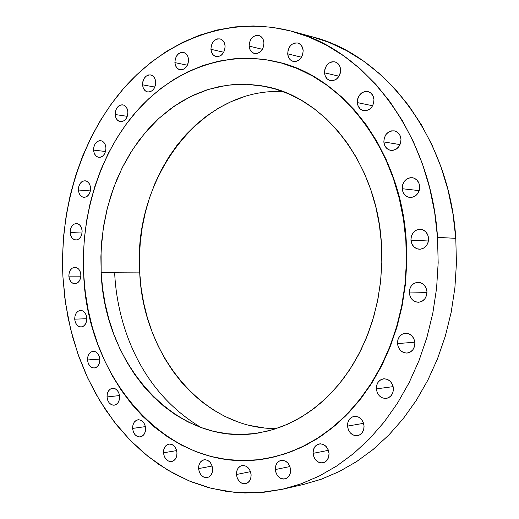 <?xml version="1.0" encoding="UTF-8"?>
<svg xmlns="http://www.w3.org/2000/svg" width="519" height="519" viewBox="0 0 519 519"><rect width="100%" height="100%" fill="white"/><g stroke="black" fill="none" stroke-linecap="round" stroke-linejoin="round"><path stroke-width="0.78" d="M287.708 53.846L301.526 57.226L287.708 53.846L288.512 57.239L290.368 59.873L292.995 61.346L295.992 61.437L298.912 60.113L301.305 57.577L302.798 54.216L303.161 50.544C302.603 57.972 299.288 61.592 293.216 61.404C289.972 60.412 288.136 57.894 287.708 53.846C288.272 46.366 291.626 42.759 297.776 43.019C300.942 44.044 302.739 46.554 303.161 50.544L302.343 47.125L300.462 44.485L297.822 43.032L294.811 42.973L291.905 44.323L289.544 46.859L288.064 50.2L287.708 53.846M324.511 72.816L339.024 76.202L324.511 72.816L325.355 76.287L327.288 78.998L330.019 80.529L333.14 80.653L336.176 79.329L338.667 76.773L340.224 73.354L340.6 69.611C340.042 77.117 336.63 80.789 330.356 80.614C326.918 79.608 324.972 77.007 324.511 72.816C325.076 65.245 328.54 61.592 334.898 61.852C338.245 62.903 340.146 65.485 340.6 69.611L339.744 66.114L337.791 63.402L335.034 61.884L331.907 61.8L328.884 63.143L326.419 65.705L324.888 69.105L324.511 72.816M357.299 102.587L372.629 105.766L357.299 102.587L358.175 106.142L360.173 108.932L363.002 110.534L366.239 110.709L369.385 109.412L371.961 106.849L373.57 103.391L373.965 99.59C373.446 107.07 369.989 110.768 363.605 110.683C359.907 109.684 357.805 106.985 357.299 102.587C357.838 95.042 361.341 91.357 367.815 91.539C371.416 92.577 373.466 95.262 373.965 99.59L373.077 96.009L371.046 93.219L368.192 91.629L364.954 91.493L361.821 92.81L359.271 95.379L357.688 98.818L357.299 102.587M383.846 141.921L400.039 144.606L383.846 141.921L384.748 145.541L386.804 148.415L389.717 150.101L393.045 150.348L396.282 149.102L398.929 146.546L400.59 143.082L400.986 139.222C400.532 146.559 397.126 150.263 390.755 150.341C386.72 149.407 384.417 146.598 383.846 141.921C384.32 134.512 387.784 130.814 394.258 130.84C398.183 131.826 400.428 134.622 400.986 139.222L400.078 135.576L397.989 132.695L395.05 131.028L391.715 130.82L388.497 132.092L385.877 134.648L384.242 138.099L383.846 141.921M402.206 188.721L419.183 190.616L402.206 188.721L403.12 192.4L405.222 195.358L408.194 197.136L411.586 197.46L414.882 196.279L417.587 193.769L419.274 190.304L419.683 186.418C419.32 193.483 416.037 197.168 409.828 197.486C405.404 196.669 402.861 193.749 402.206 188.721C402.582 181.572 405.929 177.894 412.248 177.686C416.562 178.562 419.041 181.475 419.683 186.418L418.749 182.707L416.621 179.749L413.624 177.991L410.224 177.699L406.941 178.906L404.269 181.423L402.608 184.868L402.206 188.721M410.931 240.174L428.441 241.004L410.931 240.174L411.859 243.898L413.98 246.921L416.978 248.789L420.403 249.211L423.731 248.108L426.462 245.656L428.162 242.211L428.577 238.318C428.318 245.02 425.236 248.659 419.333 249.243C414.493 248.614 411.69 245.591 410.931 240.174C411.21 233.381 414.357 229.742 420.377 229.268C425.1 229.969 427.831 232.986 428.577 238.318L427.637 234.562L425.483 231.532L422.46 229.683L419.028 229.294L415.713 230.423L413.014 232.888L411.34 236.307L410.931 240.174M409.316 292.956L426.968 292.619L409.316 292.956L410.244 296.706L412.358 299.787L415.356 301.734L418.775 302.246L422.103 301.241L424.827 298.853L426.534 295.46L426.942 291.574C426.78 297.874 423.945 301.435 418.45 302.266C413.234 301.87 410.192 298.769 409.316 292.956C409.497 286.572 412.397 283.011 418.016 282.271C423.108 282.751 426.08 285.852 426.942 291.574L426.002 287.792L423.854 284.704L420.831 282.777L417.406 282.297L414.097 283.335L411.398 285.722L409.725 289.102L409.316 292.956M397.476 343.604L414.85 342.19L397.476 343.604L398.391 347.36L400.48 350.481L403.438 352.498L406.825 353.095L410.114 352.174L412.806 349.877L414.486 346.543L414.895 342.683C414.804 348.58 412.235 352.044 407.175 353.069C401.693 352.92 398.456 349.761 397.476 343.604C397.573 337.622 400.214 334.165 405.384 333.211C410.756 333.458 413.928 336.617 414.895 342.683L413.967 338.901L411.846 335.767L408.862 333.775L405.469 333.211L402.199 334.158L399.533 336.461L397.878 339.783L397.476 343.604M376.333 388.88L393.136 386.629L376.333 388.88L377.229 392.624L379.279 395.763L382.172 397.826L385.481 398.495L388.705 397.658L391.339 395.446L392.987 392.182L393.383 388.374C393.35 393.915 391.008 397.262 386.37 398.417C380.745 398.475 377.404 395.296 376.333 388.88C376.379 383.262 378.779 379.908 383.528 378.825C389.042 378.857 392.332 382.042 393.383 388.374L392.474 384.605L390.398 381.459L387.479 379.415L384.164 378.773L380.959 379.636L378.351 381.861L376.729 385.104L376.333 388.88M347.509 426.105L363.585 423.322L347.509 426.105L348.379 429.803L350.364 432.937L353.173 435.026L356.384 435.752L359.511 434.987L362.067 432.852L363.67 429.674L364.059 425.924C364.053 431.185 361.905 434.422 357.623 435.629C351.992 435.83 348.625 432.658 347.509 426.105C347.522 420.773 349.722 417.536 354.101 416.381C359.635 416.264 362.956 419.449 364.059 425.924L363.177 422.194L361.166 419.054L358.331 416.978L355.113 416.29L351.999 417.075L349.469 419.222L347.892 422.388L347.509 426.105M313.067 453.353L328.404 450.33L313.067 453.353L313.904 456.999L315.818 460.106L318.53 462.195L321.624 462.954L324.635 462.247L327.106 460.191L328.65 457.083L329.027 453.411C329.033 458.459 327.035 461.592 323.032 462.812C317.511 463.078 314.19 459.925 313.067 453.353C313.067 448.241 315.111 445.101 319.204 443.927C324.641 443.739 327.911 446.898 329.027 453.411L328.177 449.733L326.237 446.619L323.506 444.543L320.405 443.816L317.401 444.549L314.962 446.619L313.437 449.707L313.067 453.353M275.297 469.565L289.946 466.542L275.297 469.565L276.095 473.153L277.931 476.208L280.532 478.284L283.504 479.05L286.397 478.382L288.765 476.384L290.244 473.354L290.608 469.76C290.621 474.664 288.726 477.714 284.925 478.907C279.598 479.18 276.387 476.066 275.297 469.565C275.291 464.609 277.224 461.553 281.097 460.398C286.352 460.197 289.524 463.318 290.608 469.76L289.797 466.146L287.935 463.078L285.314 461.021L282.336 460.288L279.456 460.976L277.114 462.98L275.654 465.997L275.297 469.565M236.443 474.502L250.502 471.648L236.443 474.502L237.209 478.012L238.967 481.016L241.458 483.046L244.306 483.805L247.076 483.163L249.347 481.21L250.768 478.252L251.112 474.736C251.118 479.55 249.295 482.534 245.636 483.676C240.544 483.909 237.481 480.847 236.443 474.502C236.443 469.637 238.305 466.652 242.029 465.543C247.057 465.374 250.08 468.436 251.112 474.736L250.34 471.194L248.556 468.19L246.045 466.166L243.197 465.439L240.44 466.107L238.189 468.06L236.787 471.012L236.443 474.502M198.589 468.599L212.141 466.03L198.589 468.599L199.322 472.031L201.002 474.963L203.39 476.942L206.114 477.675L208.768 477.039L210.941 475.119L212.303 472.219L212.641 468.774C212.634 473.555 210.85 476.487 207.276 477.571C202.449 477.727 199.549 474.729 198.589 468.599C198.595 463.772 200.418 460.84 204.051 459.789C208.813 459.691 211.681 462.682 212.641 468.774L211.895 465.316L210.195 462.377L207.788 460.411L205.057 459.704L202.416 460.366L200.263 462.286L198.92 465.18L198.589 468.599M163.498 452.802L176.629 450.596L163.498 452.802L164.199 456.156L165.814 459.01L168.104 460.93L170.719 461.625L173.268 460.976L175.357 459.081L176.661 456.227L176.985 452.847C176.966 457.635 175.195 460.535 171.659 461.547C167.105 461.605 164.38 458.692 163.498 452.802C163.517 447.975 165.321 445.075 168.909 444.095C173.411 444.082 176.103 447.002 176.985 452.847L176.278 449.467L174.644 446.606L172.334 444.699L169.713 444.03L167.176 444.705L165.107 446.606L163.816 449.448L163.498 452.802M132.611 428.409L145.398 426.618L132.611 428.409L133.286 431.698L134.836 434.474L137.042 436.33L139.566 436.972L142.024 436.297L144.035 434.409L145.301 431.587L145.612 428.272C145.573 433.099 143.789 435.986 140.26 436.914C135.965 436.881 133.415 434.046 132.611 428.409C132.65 423.543 134.46 420.662 138.041 419.761C142.284 419.839 144.807 422.674 145.612 428.272L144.924 424.964L143.354 422.174L141.129 420.338L138.605 419.715L136.16 420.416L134.162 422.31L132.916 425.119L132.611 428.409M107.024 396.931L119.532 395.575L107.024 396.931L107.68 400.149L109.185 402.861L111.319 404.645L113.765 405.229L116.146 404.522L118.098 402.627L119.325 399.825L119.63 396.555C119.565 401.459 117.755 404.34 114.193 405.196C110.145 405.06 107.757 402.309 107.024 396.931C107.089 391.994 108.925 389.114 112.532 388.29C116.535 388.459 118.896 391.216 119.63 396.555L118.968 393.311L117.437 390.599L115.289 388.828L112.837 388.27L110.469 388.997L108.529 390.898L107.323 393.687L107.024 396.931M87.549 359.972L99.83 359.064L87.549 359.972L88.185 363.131L89.651 365.772L91.74 367.484L94.127 368.01L96.45 367.257L98.357 365.344L99.551 362.554L99.849 359.317C99.758 364.332 97.903 367.225 94.276 368.003C90.449 367.77 88.211 365.091 87.549 359.972C87.633 354.925 89.515 352.031 93.186 351.292C96.962 351.551 99.187 354.23 99.849 359.317L99.2 356.131L97.715 353.491L95.613 351.785L93.225 351.285L90.909 352.057L89.021 353.977L87.841 356.754L87.549 359.972M74.717 319.159L86.835 318.718L74.717 319.159L75.339 322.28L76.793 324.862L78.843 326.509L81.191 326.97L83.475 326.166L85.35 324.219L86.524 321.423L86.822 318.212C86.705 323.363 84.779 326.282 81.055 326.976C77.435 326.652 75.32 324.051 74.717 319.159C74.84 313.982 76.78 311.056 80.542 310.401C84.123 310.751 86.219 313.353 86.822 318.212L86.186 315.072L84.72 312.483L82.657 310.849L80.302 310.414L78.025 311.238L76.17 313.184L75.008 315.967L74.717 319.159M68.858 276.14L80.867 276.16L68.858 276.14L69.481 279.235L70.915 281.765L72.952 283.348L75.281 283.744L77.552 282.887L79.413 280.902L80.581 278.087L80.867 274.882C80.717 280.202 78.713 283.16 74.866 283.763C71.414 283.361 69.41 280.818 68.858 276.14C69.014 270.795 71.038 267.836 74.931 267.266C78.337 267.7 80.322 270.237 80.867 274.882L80.237 271.768L78.791 269.238L76.734 267.661L74.405 267.291L72.141 268.167L70.299 270.159L69.15 272.955L68.858 276.14M70.11 232.544L82.054 233.025L70.11 232.544L70.727 235.62L72.167 238.111L74.204 239.642L76.54 239.973L78.81 239.051L80.672 237.021L81.84 234.173L82.132 230.961C81.937 236.476 79.842 239.486 75.832 240.005C72.524 239.519 70.616 237.034 70.11 232.544C70.299 227.004 72.42 223.994 76.475 223.514C79.738 224.026 81.626 226.511 82.132 230.961L81.502 227.867L80.049 225.376L77.993 223.858L75.657 223.546L73.393 224.487L71.551 226.524L70.396 229.359L70.11 232.544M78.421 189.999L90.351 190.927L78.421 189.999L79.05 193.068L80.503 195.527L82.56 197.012L84.915 197.285L87.205 196.299L89.086 194.21L90.267 191.323L90.559 188.086C90.325 193.821 88.113 196.902 83.916 197.324C80.724 196.759 78.894 194.32 78.421 189.999C78.661 184.232 80.893 181.157 85.135 180.774C88.282 181.358 90.092 183.797 90.559 188.086L89.923 184.998L88.457 182.532L86.381 181.06L84.026 180.813L81.743 181.812L79.874 183.914L78.713 186.782L78.421 189.999M93.582 150.114L105.558 151.49L93.582 150.114L94.224 153.189L95.697 155.642L97.799 157.082L100.193 157.302L102.528 156.251L104.442 154.098L105.642 151.152L105.947 147.883C105.662 153.864 103.313 157.017 98.895 157.341C95.794 156.706 94.023 154.292 93.582 150.114C93.868 144.107 96.236 140.96 100.699 140.668C103.755 141.33 105.5 143.737 105.947 147.883L105.292 144.788L103.8 142.336L101.685 140.909L99.285 140.714L96.962 141.778L95.061 143.945L93.874 146.864L93.582 150.114M115.179 114.524L127.259 116.334L115.179 114.524L115.841 117.625L117.359 120.071L119.506 121.485L121.965 121.654L124.365 120.538L126.331 118.313L127.557 115.309L127.869 111.994C127.531 118.235 125.034 121.465 120.369 121.693C117.333 120.985 115.601 118.592 115.179 114.524C115.516 108.25 118.04 105.026 122.75 104.838C125.741 105.571 127.447 107.958 127.869 111.994L127.2 108.873L125.663 106.421L123.496 105.02L121.031 104.877L118.643 106.012L116.697 108.237L115.484 111.228L115.179 114.524M142.582 84.831L154.831 87.062L142.582 84.831L143.263 87.971L144.833 90.429L147.052 91.831L149.595 91.954L152.073 90.78L154.104 88.483L155.376 85.414L155.687 82.034C155.298 88.548 152.638 91.863 147.701 91.986C144.697 91.208 142.991 88.827 142.582 84.831C142.978 78.291 145.664 74.976 150.646 74.905C153.598 75.703 155.278 78.084 155.687 82.034L154.999 78.875L153.41 76.416L151.172 75.034L148.622 74.931L146.157 76.124L144.152 78.427L142.894 81.483L142.582 84.831M174.897 62.611L187.385 65.225L174.897 62.611L175.604 65.803L177.232 68.281L179.542 69.676L182.182 69.773L184.751 68.547L186.859 66.179L188.183 63.033L188.507 59.588C188.06 66.374 185.225 69.773 180.002 69.793C176.998 68.949 175.299 66.562 174.897 62.611C175.344 55.793 178.205 52.4 183.486 52.432C186.431 53.301 188.105 55.682 188.507 59.588L187.787 56.376L186.139 53.892L183.81 52.516L181.17 52.445L178.607 53.697L176.518 56.065L175.221 59.198L174.897 62.611M249.139 46.1L262.4 49.318L249.139 46.1L249.911 49.422L251.689 51.991L254.2 53.425L257.074 53.496L259.876 52.185L262.166 49.701L263.6 46.405L263.95 42.805C263.418 50.071 260.24 53.626 254.427 53.483C251.313 52.529 249.555 50.071 249.139 46.1C249.684 38.789 252.889 35.247 258.767 35.461C261.816 36.44 263.542 38.893 263.95 42.805L263.165 39.463L261.368 36.888L258.832 35.474L255.958 35.435L253.168 36.765L250.904 39.256L249.49 42.532L249.139 46.1M210.922 49.299L223.741 52.25L210.922 49.299L211.661 52.549L213.361 55.066L215.768 56.474L218.518 56.552L221.198 55.274L223.397 52.841L224.772 49.623L225.11 46.1C224.617 53.146 221.607 56.629 216.079 56.552C213.043 55.656 211.324 53.236 210.922 49.299C211.421 42.221 214.464 38.743 220.043 38.88C223.021 39.807 224.708 42.214 225.11 46.1L224.357 42.83L222.638 40.307L220.212 38.919L217.455 38.873L214.788 40.171L212.615 42.603L211.259 45.808L210.922 49.299M114.705 273.721C116.639 314.962 134.084 387.641 201.32 427.656M268.485 458.16L285.009 453.898L301.085 447.521L316.681 439.029L331.609 428.454L345.667 415.881L358.668 401.421L370.43 385.215L380.784 367.433L389.568 348.275L396.659 327.976L401.933 306.787L405.32 284.983L406.76 262.848L406.234 240.667L405.858 240.647L406.383 262.841L404.943 284.989L401.557 306.807L396.276 328.002L389.192 348.307L380.401 367.471L370.047 385.26L358.279 401.479L345.271 415.946L331.213 428.519L316.285 439.1L300.683 447.599L284.607 453.976L268.239 458.212C171.341 477.525 87.114 381.121 83.689 274.538L83.377 256.503L84.357 238.493L86.628 220.64L90.189 203.065L95.003 185.912L101.062 169.304L108.322 153.371L116.749 138.242L126.286 124.054L136.893 110.923L148.486 98.986L161.007 88.353L174.352 79.154L188.442 71.499L203.156 65.485L218.389 61.223L234.004 58.79L249.86 58.258L265.806 59.685L281.687 63.11L297.335 68.547L312.574 76.001L327.23 85.427L341.126 96.774L354.081 109.963L365.934 124.865L376.515 141.35L385.688 159.242L393.305 178.348L399.26 198.446L403.471 219.297L405.858 240.647L406.396 262.238L405.073 283.796L401.907 305.049L396.938 325.737L390.249 345.615L381.939 364.442L372.123 382.003L360.945 398.105L348.554 412.586L335.118 425.308L320.813 436.161L305.821 445.062L290.316 451.971L274.473 456.856L258.475 459.717L242.483 460.574L226.654 459.484L211.136 456.493L196.065 451.692L181.579 445.159L167.78 437.004L154.772 427.332L142.654 416.257L131.502 403.912L121.388 390.411L112.37 375.886L104.507 360.465L97.838 344.279L92.395 327.463L88.211 310.148L85.304 292.463L83.689 274.538C80.717 215.515 99.181 155.395 134.888 113.226C170.725 71.46 223.624 49.811 275.933 61.631C341.93 75.32 400.584 150.302 405.858 240.647L406.234 240.667C400.96 150.361 342.326 75.411 276.335 61.729L276.173 61.69M237.579 421.785L225.084 416.498L213.153 409.815L201.878 401.823L191.342 392.624L181.631 382.308L172.801 370.988L164.919 358.765L158.029 345.758L152.177 332.069L147.396 317.823L143.711 303.135L141.149 288.116L139.715 272.884L101.166 272.696L101.075 250.807L103.171 229.041L107.439 207.717L113.836 187.138L122.276 167.618L132.676 149.466L144.911 132.981L158.827 118.449L174.241 106.161L190.947 96.372L208.69 89.32L227.199 85.207L246.155 84.214L265.228 86.452C324.239 96.969 376.852 163.277 381.4 243.223L381.828 262.776L380.511 282.284L377.456 301.494L372.72 320.139L366.369 337.986L358.512 354.801L349.261 370.384L338.751 384.553L327.145 397.145L314.598 408.031L301.286 417.12L287.383 424.334L273.065 429.628L258.507 432.995C176.201 447.274 104.313 364.909 101.166 272.696L139.715 272.884C143.03 354.743 202.585 429.297 276.432 428.571M282.913 489.164L303.252 484.499L321.521 479.134L339.439 471.447L356.793 461.469L373.388 449.246L388.991 434.864L403.412 418.431L416.439 400.11L427.89 380.09L437.595 358.59L445.406 335.851L451.206 312.159L454.897 287.805L456.435 263.094L455.786 238.344L437.517 237.378L438.172 262.724L436.609 288.039L432.852 312.989L426.962 337.259L419.034 360.543L409.18 382.555L397.567 403.042L384.352 421.778L369.736 438.568L353.919 453.262L337.11 465.738L319.529 475.904L301.396 483.721L282.913 489.164L258.851 492.713L234.958 492.421L211.629 488.431L189.195 480.957L167.968 470.246L148.2 456.558L130.126 440.196L113.921 421.46L99.758 400.668L87.75 378.124L77.993 354.153L70.578 329.059L65.537 303.161L62.922 276.77C59.523 207.762 81.347 137.451 123.762 88.314C166.307 39.684 229.534 14.921 291.795 31.27C365.85 49.409 431.315 134.739 437.517 237.378L455.786 238.344C449.662 138.177 385.163 54.696 311.932 36.719L301.805 34.338M303.219 484.512L320.826 479.381L338.816 471.758L356.248 461.826L372.914 449.636L388.595 435.266L403.088 418.839L416.186 400.506L427.701 380.453L437.465 358.914L445.321 336.124L451.16 312.367L454.884 287.948L456.435 263.165L455.786 238.344L452.957 213.809L447.988 189.863L440.962 166.813L431.996 144.944L421.22 124.502L408.797 105.727L394.92 88.801L379.772 73.886L363.566 61.119L346.51 50.577L328.819 42.324L311.88 36.7M263.847 427.883L250.541 425.606M282.965 91.571C199.101 87.302 132.585 180.385 139.715 272.884L139.429 257.554L140.279 242.243L142.271 227.075L145.385 212.154L149.602 197.609L154.909 183.544L161.26 170.076L168.623 157.328L176.947 145.398L186.185 134.402L196.266 124.437L207.133 115.62L218.687 108.043L230.858 101.789L243.534 96.949M101.166 272.696L102.606 288.48L105.195 304.05L108.919 319.276L113.758 334.048L119.681 348.243L126.655 361.743L134.648 374.426L143.594 386.188L153.449 396.912L164.134 406.487L175.578 414.811L187.703 421.785L200.405 427.319L213.581 431.328L227.127 433.735L240.907 434.487L254.803 433.54L268.667 430.854L282.368 426.423L295.746 420.254L308.656 412.371L320.95 402.835L332.471 391.709L343.078 379.091L352.635 365.11L361.01 349.903L368.094 333.633L373.797 316.486L378.02 298.652L380.719 280.351L381.848 261.803L381.4 243.223L379.37 224.837L375.795 206.873L370.728 189.532L364.241 173.028L356.423 157.536L347.386 143.225L337.246 130.25L326.146 118.721L314.209 108.756L301.604 100.427L288.46 93.79L274.934 88.879L261.174 85.7L247.329 84.26L233.531 84.519L219.913 86.446L206.594 89.982L193.704 95.061L181.332 101.594L169.59 109.509L158.561 118.695L148.324 129.056L138.949 140.493L130.503 152.884L123.035 166.125L116.593 180.093L111.215 194.683L106.933 209.767L103.768 225.227L101.75 240.952L100.881 256.814L101.166 272.696M437.517 237.378L438.172 262.802L436.596 288.188L432.807 313.21L426.884 337.538L418.898 360.874L408.991 382.925L397.307 403.445L384.028 422.194L369.333 438.983L353.439 453.658L336.559 466.101L318.906 476.221L300.702 483.968L282.154 489.339L263.477 492.336L244.858 492.998L226.485 491.396L208.521 487.613L191.128 481.755L174.449 473.925L158.6 464.252L143.705 452.866L129.854 439.917L117.132 425.541L105.623 409.887L95.379 393.097L86.459 375.321L78.901 356.702L72.751 337.395L68.021 317.544L64.739 297.283L62.922 276.77L62.565 256.133L63.681 235.529L66.257 215.087L70.279 194.962L75.735 175.292L82.599 156.219L90.831 137.892L100.401 120.447L111.254 104.04L123.334 88.807L136.568 74.898L150.886 62.455L166.184 51.615L182.377 42.513L199.328 35.286L216.923 30.044L235.003 26.904L253.421 25.956L271.995 27.28L290.549 30.939L308.876 36.959L326.782 45.348L344.052 56.078L360.465 69.105L375.808 84.331L389.873 101.627L402.465 120.823L413.39 141.739L422.485 164.121L429.615 187.722L434.65 212.239L437.517 237.378M268.466 458.167L274.882 456.778L290.718 451.893L306.223 444.991L321.216 436.09L335.514 425.236L348.943 412.521L361.334 398.047L372.512 381.952L382.321 364.403L390.632 345.583L397.32 325.718L402.283 305.036L405.449 283.789L406.773 262.244L406.234 240.667L403.847 219.323L399.643 198.479L393.681 178.393L386.065 159.301L376.904 141.415L366.323 124.936L354.471 110.041L341.515 96.858L327.625 85.512L312.97 76.092L297.737 68.644L282.089 63.201L276.153 61.683M291.853 31.283L311.932 36.719"/></g></svg>
